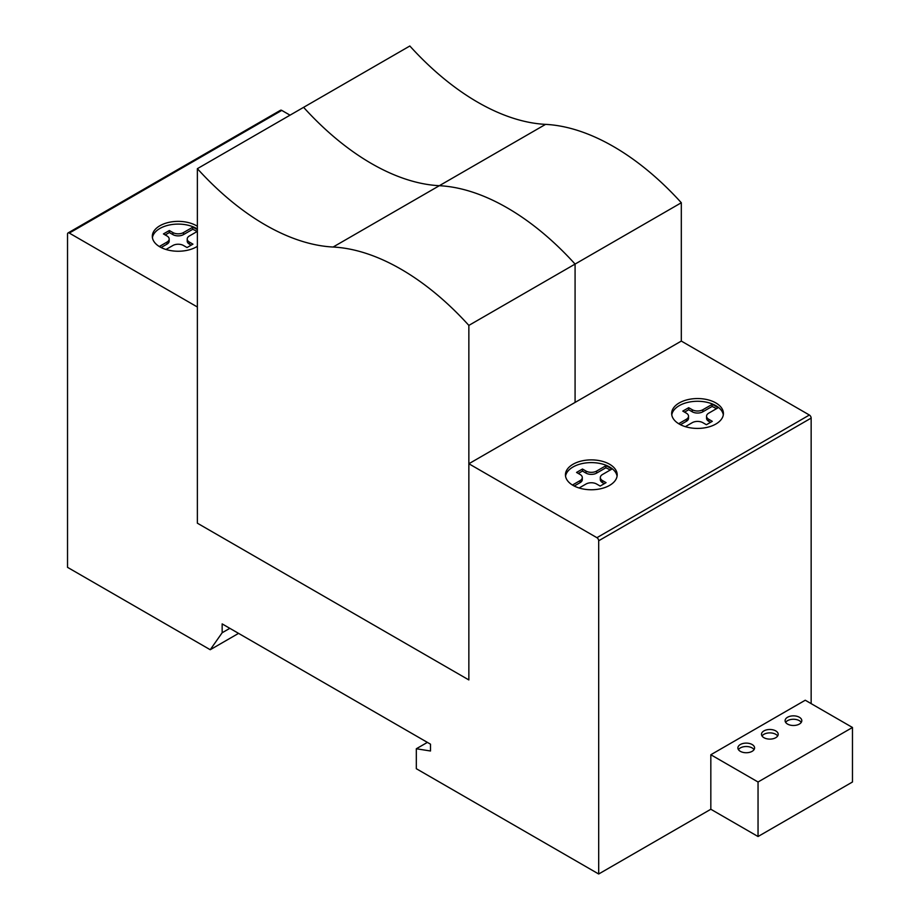 <?xml version="1.0" encoding="UTF-8"?>
<svg xmlns="http://www.w3.org/2000/svg" width="920" height="920" viewBox="0 0 920 920"><rect width="100%" height="100%" fill="white"/><g stroke="black" fill="none" stroke-linecap="round" stroke-linejoin="round"><path stroke-width="1.38" d="M575.08 402.408L575.08 264.075A231.196 133.48 -120 0 0 439.346 185.702A231.196 133.48 60 0 1 303.6 107.329A231.196 133.48 -120 0 0 439.346 185.702A231.196 133.48 60 0 1 575.08 264.075L681.317 202.745A231.196 133.48 -120 0 0 545.572 124.373A231.196 133.48 60 0 1 409.837 46L197.374 168.67A231.196 133.48 -120 0 0 333.109 247.031A231.196 133.48 60 0 1 468.855 325.404L575.08 264.075L575.08 402.408M468.855 325.404L468.855 679.938L197.374 523.192L197.374 168.67M754.043 749.627A8.349 4.819 0 0 0 740.335 747.925A8.349 4.819 0 0 0 738.426 749.627M740.335 744.521A8.349 4.819 180 0 1 752.134 744.521A8.349 4.819 180 0 1 754.584 747.925A8.349 4.819 180 0 1 752.134 751.329A8.349 4.819 180 0 1 743.049 752.376A8.349 4.819 180 0 1 737.886 747.925A8.349 4.819 180 0 1 740.335 744.521M777.653 736A8.349 4.819 0 0 0 775.744 734.298A8.349 4.819 0 0 0 762.036 736M763.945 737.702A8.349 4.819 180 0 1 761.495 734.298A8.349 4.819 180 0 1 763.945 730.894A8.349 4.819 180 0 1 775.744 730.894A8.349 4.819 180 0 1 778.193 734.298A8.349 4.819 180 0 1 773.041 738.748A8.349 4.819 180 0 1 763.945 737.702M801.262 722.372A8.349 4.819 0 0 0 787.554 720.67A8.349 4.819 0 0 0 785.645 722.372M787.554 717.255A8.349 4.819 180 0 1 799.353 717.255A8.349 4.819 180 0 1 801.803 720.67A8.349 4.819 180 0 1 799.353 724.074A8.349 4.819 180 0 1 790.257 725.121A8.349 4.819 180 0 1 785.105 720.67A8.349 4.819 180 0 1 787.554 717.255M710.827 754.745L805.253 700.223L852.472 727.478L758.045 782L710.827 754.745L710.827 809.255L758.045 836.521L758.045 782M758.045 836.521L852.472 782L852.472 727.478M723.315 414.851A25.875 14.938 0 0 0 715.841 405.651A25.875 14.938 0 0 0 679.247 405.651A25.875 14.938 0 0 0 671.784 414.851M679.247 424.051A25.875 14.938 180 0 1 671.669 413.482A25.875 14.938 180 0 1 679.247 402.925A25.875 14.938 180 0 1 715.841 402.925A25.875 14.938 180 0 1 723.419 413.482A25.875 14.938 180 0 1 707.445 427.282A25.875 14.938 180 0 1 679.247 424.051M617.078 476.18A25.875 14.938 0 0 0 609.603 466.98A25.875 14.938 0 0 0 573.022 466.98A25.875 14.938 0 0 0 565.547 476.18M573.022 485.38A25.875 14.938 180 0 1 565.443 474.823A25.875 14.938 180 0 1 573.022 464.255A25.875 14.938 180 0 1 609.603 464.255A25.875 14.938 180 0 1 617.182 474.823A25.875 14.938 180 0 1 601.208 488.623A25.875 14.938 180 0 1 573.022 485.38M197.374 228.999A25.875 14.938 0 0 0 196.489 228.47A25.875 14.938 0 0 0 159.896 228.47A25.875 14.938 0 0 0 152.421 237.67M197.374 246.33A25.875 14.938 180 0 1 159.896 246.87A25.875 14.938 180 0 1 152.317 236.302A25.875 14.938 180 0 1 159.896 225.745A25.875 14.938 180 0 1 196.489 225.745A25.875 14.938 180 0 1 197.374 226.274M197.374 229.736A25.035 14.455 0 0 0 192.694 227.251L183.505 232.553A7.51 4.335 180 0 1 172.88 232.553L169.337 230.517L163.438 233.921L166.98 235.968A7.51 4.335 180 0 1 169.177 239.027A7.51 4.335 180 0 1 166.98 242.098L159.309 246.525M165.991 249.481L172.88 245.502A7.51 4.335 180 0 1 183.505 245.502L187.047 247.549L192.947 244.145L189.405 242.098A7.51 4.335 180 0 1 187.208 239.027A7.51 4.335 180 0 1 189.405 235.968L197.374 231.368M197.041 231.552A25.035 14.455 0 0 0 192.694 229.298L183.505 234.6A7.51 4.335 180 0 1 172.88 234.6L169.337 232.553L165.209 234.945M169.337 230.517L169.337 232.553M169.177 239.027L169.177 241.074A7.51 4.335 180 0 1 166.98 244.145L161.115 247.526M191.176 245.168L189.405 244.145A7.51 4.335 180 0 1 187.208 241.074L187.208 239.027M192.694 227.251L192.694 229.298M579.117 487.991L586.005 484.023A7.51 4.335 180 0 1 596.62 484.023L600.162 486.059L606.061 482.655L602.531 480.608A7.51 4.335 180 0 1 600.323 477.549A7.51 4.335 180 0 1 602.531 474.478L611.719 469.166A25.035 14.455 0 0 0 605.82 465.761L596.62 471.074A7.51 4.335 180 0 1 586.005 471.074L582.463 469.027L576.553 472.431L580.094 474.478A7.51 4.335 180 0 1 582.303 477.549A7.51 4.335 180 0 1 580.094 480.608L572.435 485.035M582.463 469.027L582.463 471.074L578.323 473.455M610.155 470.074A25.035 14.455 0 0 0 605.82 467.808L596.62 473.11A7.51 4.335 180 0 1 586.005 473.11L582.463 471.074M582.303 477.549L582.303 479.584A7.51 4.335 180 0 1 580.094 482.655L574.229 486.036M604.29 483.678L602.531 482.655A7.51 4.335 180 0 1 600.323 479.584L600.323 477.549M605.82 465.761L605.82 467.808M468.855 463.749L596.919 537.683A2.507 1.449 60 0 1 598.69 540.764L598.69 874L416.323 768.706L416.323 748.765L430.491 750.996L430.491 744.176L222.157 623.898L222.157 632.753L210.231 649.727L67.528 567.341L67.528 234.082A2.507 1.449 60 0 1 68.045 232.944A2.507 1.449 60 0 1 69.299 233.07L197.374 307.004L197.374 523.192L468.855 679.938L468.855 463.749L681.317 341.078L681.317 202.745M290.03 115.172L281.773 110.4A2.507 1.449 -120 0 0 280.508 110.273L68.045 232.944M685.354 426.661L692.231 422.683A7.51 4.335 180 0 1 702.857 422.683L706.399 424.729L712.298 421.325L708.756 419.278A7.51 4.335 180 0 1 706.56 416.208A7.51 4.335 180 0 1 708.756 413.149L717.956 407.836A25.035 14.455 0 0 0 712.057 404.432L702.857 409.733A7.51 4.335 180 0 1 692.231 409.733L688.689 407.698L682.789 411.102L686.331 413.149A7.51 4.335 180 0 1 688.528 416.208A7.51 4.335 180 0 1 686.331 419.278L678.672 423.706M688.689 407.698L688.689 409.733L684.56 412.125M716.393 408.733A25.035 14.455 0 0 0 712.057 406.479L702.857 411.78A7.51 4.335 180 0 1 692.231 411.78L688.689 409.733M688.528 416.208L688.528 418.255A7.51 4.335 180 0 1 686.331 421.325L680.466 424.706M710.527 422.349L708.756 421.325A7.51 4.335 180 0 1 706.56 418.255L706.56 416.208M712.057 404.432L712.057 406.479M210.231 649.727L238.556 633.374M222.157 632.753L229.827 628.325M416.323 748.765L427.386 742.382M598.69 874L710.827 809.255M811.152 703.627L811.152 418.094A2.507 1.449 -120 0 0 809.381 415.023L681.317 341.078M333.109 247.031L545.572 124.373M172.88 232.553L172.88 234.6M183.505 232.553L183.505 234.6M166.98 242.098L166.98 244.145M189.405 242.098L189.405 244.145M586.005 471.074L586.005 473.11M580.094 480.608L580.094 482.655M602.531 480.608L602.531 482.655M596.62 471.074L596.62 473.11M69.299 233.07L281.773 110.4M692.231 409.733L692.231 411.78M686.331 419.278L686.331 421.325M708.756 419.278L708.756 421.325M702.857 409.733L702.857 411.78M598.69 540.764L811.152 418.094M596.919 537.683L809.381 415.023"/></g></svg>

